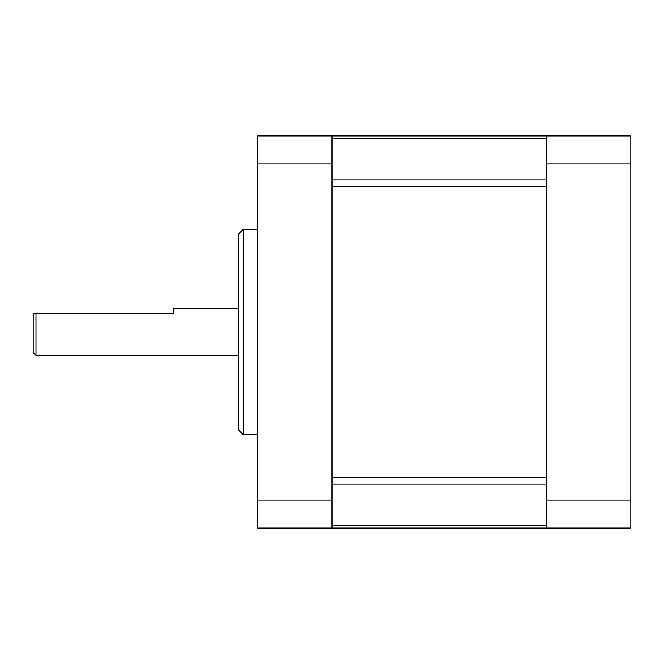 <?xml version="1.0" encoding="UTF-8"?>
<svg xmlns="http://www.w3.org/2000/svg" width="664" height="664" viewBox="0 0 664 664"><rect width="100%" height="100%" fill="white"/><g stroke="black" fill="none" stroke-linecap="round" stroke-linejoin="round"><path stroke-width="1" d="M243.29 434.712L238.625 430.04L238.625 233.96L243.29 229.287L243.29 434.712L257.3 434.712M238.625 308.66L173.262 308.66L173.262 313.325L35.997 313.325L35.997 355.34L238.625 355.34M35.997 355.34L33.2 352.542L33.2 313.325L35.997 313.325M332 135.912L332 163.925L257.3 163.925L257.3 135.912L630.8 135.912L630.8 528.087L257.3 528.087L257.3 500.075L332 500.075L332 163.925M332 500.075L332 528.087M257.3 500.075L257.3 163.925M332 477.532L332 186.468L546.762 186.468L546.762 477.532L332 477.532M546.762 528.087L546.762 135.912M546.762 500.075L630.8 500.075M630.8 163.925L546.762 163.925M332 179.861L546.762 179.861M546.762 138.651L332 138.651M332 525.349L546.762 525.349M546.762 484.139L332 484.139M243.29 229.287L257.3 229.287"/></g></svg>

